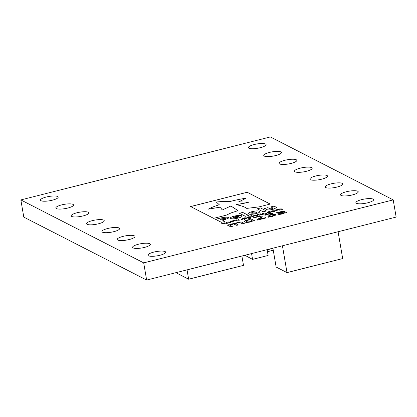 <?xml version="1.0" encoding="UTF-8"?>
<svg xmlns="http://www.w3.org/2000/svg" width="417" height="417" viewBox="0 0 417 417"><rect width="100%" height="100%" fill="white"/><g stroke="black" fill="none" stroke-linecap="round" stroke-linejoin="round"><path stroke-width="0.63" d="M326.991 175.494A8.986 2.174 170.3 0 1 327.533 176.078A8.986 2.174 170.3 0 1 320.412 179.477A8.986 2.174 170.3 0 1 310.352 179.696A8.986 2.174 170.3 0 1 309.815 179.107A8.986 2.174 170.3 0 1 316.93 175.713A8.986 2.174 170.3 0 1 326.991 175.494M311.635 167.624A8.986 2.174 170.3 0 1 312.171 168.213A8.986 2.174 170.3 0 1 305.056 171.606A8.986 2.174 170.3 0 1 294.996 171.825A8.986 2.174 170.3 0 1 294.459 171.241A8.986 2.174 170.3 0 1 301.574 167.843A8.986 2.174 170.3 0 1 311.635 167.624M296.279 159.758A8.986 2.174 170.3 0 1 296.815 160.342A8.986 2.174 170.3 0 1 289.7 163.735A8.986 2.174 170.3 0 1 279.64 163.954A8.986 2.174 170.3 0 1 279.098 163.37A8.986 2.174 170.3 0 1 286.218 159.977A8.986 2.174 170.3 0 1 296.279 159.758M280.917 151.887A8.986 2.174 170.3 0 1 281.459 152.471A8.986 2.174 170.3 0 1 274.344 155.869A8.986 2.174 170.3 0 1 264.284 156.088A8.986 2.174 170.3 0 1 263.742 155.499A8.986 2.174 170.3 0 1 270.862 152.106A8.986 2.174 170.3 0 1 280.917 151.887M265.561 144.016A8.986 2.174 170.3 0 1 266.103 144.6A8.986 2.174 170.3 0 1 258.988 147.999A8.986 2.174 170.3 0 1 248.928 148.217A8.986 2.174 170.3 0 1 248.386 147.628A8.986 2.174 170.3 0 1 255.506 144.235A8.986 2.174 170.3 0 1 265.561 144.016M342.347 183.365A8.986 2.174 170.3 0 1 342.889 183.949A8.986 2.174 170.3 0 1 335.768 187.348A8.986 2.174 170.3 0 1 325.713 187.561A8.986 2.174 170.3 0 1 325.171 186.978A8.986 2.174 170.3 0 1 332.286 183.584A8.986 2.174 170.3 0 1 342.347 183.365M357.703 191.236A8.986 2.174 170.3 0 1 358.245 191.82A8.986 2.174 170.3 0 1 351.124 195.213A8.986 2.174 170.3 0 1 341.07 195.432A8.986 2.174 170.3 0 1 340.527 194.848A8.986 2.174 170.3 0 1 347.642 191.45A8.986 2.174 170.3 0 1 357.703 191.236M119.064 227.984A8.986 2.174 170.3 0 1 119.606 228.568A8.986 2.174 170.3 0 1 112.486 231.967A8.986 2.174 170.3 0 1 102.431 232.186A8.986 2.174 170.3 0 1 101.889 231.597A8.986 2.174 170.3 0 1 109.004 228.203A8.986 2.174 170.3 0 1 119.064 227.984M103.708 220.113A8.986 2.174 170.3 0 1 104.25 220.702A8.986 2.174 170.3 0 1 97.13 224.096A8.986 2.174 170.3 0 1 87.075 224.315A8.986 2.174 170.3 0 1 86.533 223.731A8.986 2.174 170.3 0 1 93.648 220.332A8.986 2.174 170.3 0 1 103.708 220.113M88.352 212.248A8.986 2.174 170.3 0 1 88.894 212.832A8.986 2.174 170.3 0 1 81.774 216.225A8.986 2.174 170.3 0 1 71.719 216.444A8.986 2.174 170.3 0 1 71.177 215.86A8.986 2.174 170.3 0 1 78.292 212.462A8.986 2.174 170.3 0 1 88.352 212.248M72.996 204.377A8.986 2.174 170.3 0 1 73.538 204.961A8.986 2.174 170.3 0 1 66.418 208.359A8.986 2.174 170.3 0 1 56.358 208.573A8.986 2.174 170.3 0 1 55.821 207.989A8.986 2.174 170.3 0 1 62.936 204.596A8.986 2.174 170.3 0 1 72.996 204.377M57.64 196.506A8.986 2.174 170.3 0 1 58.177 197.09A8.986 2.174 170.3 0 1 51.062 200.488A8.986 2.174 170.3 0 1 41.002 200.707A8.986 2.174 170.3 0 1 40.465 200.118A8.986 2.174 170.3 0 1 47.58 196.725A8.986 2.174 170.3 0 1 57.64 196.506M134.42 235.855A8.986 2.174 170.3 0 1 134.962 236.439A8.986 2.174 170.3 0 1 127.842 239.838A8.986 2.174 170.3 0 1 117.787 240.051A8.986 2.174 170.3 0 1 117.245 239.467A8.986 2.174 170.3 0 1 124.365 236.074A8.986 2.174 170.3 0 1 134.42 235.855M149.776 243.726A8.986 2.174 170.3 0 1 150.318 244.31A8.986 2.174 170.3 0 1 143.198 247.703A8.986 2.174 170.3 0 1 133.143 247.922A8.986 2.174 170.3 0 1 132.601 247.338A8.986 2.174 170.3 0 1 139.721 243.94A8.986 2.174 170.3 0 1 149.776 243.726M165.132 251.592A8.986 2.174 170.3 0 1 165.674 252.181A8.986 2.174 170.3 0 1 158.554 255.574A8.986 2.174 170.3 0 1 148.499 255.793A8.986 2.174 170.3 0 1 147.957 255.209A8.986 2.174 170.3 0 1 155.077 251.811A8.986 2.174 170.3 0 1 165.132 251.592M373.059 199.102A8.986 2.174 170.3 0 1 373.601 199.691A8.986 2.174 170.3 0 1 366.48 203.084A8.986 2.174 170.3 0 1 356.426 203.303A8.986 2.174 170.3 0 1 355.883 202.719A8.986 2.174 170.3 0 1 362.998 199.321A8.986 2.174 170.3 0 1 373.059 199.102M393.21 199.889L396.15 217.08L146.638 280.068L23.79 217.111L20.85 199.92L270.362 136.932L393.21 199.889L143.703 262.877L20.85 199.92M273.052 208.015L272.155 208.714L270.018 208.766L267.844 207.645L264.56 208.474L266.692 209.569C267.99 210.137 270.153 210.032 273.177 209.256L276.669 207.577L274.12 206.061L270.852 206.889L273.213 208.177M238.06 218.122C241.334 217.21 242.506 216.423 241.584 215.756C240.145 215.208 237.7 215.339 234.234 216.131C230.955 217.043 229.783 217.83 230.71 218.498L230.726 218.508C232.144 219.045 234.589 218.915 238.06 218.122M241.923 216.121L241.573 215.782C240.156 215.245 237.706 215.37 234.239 216.168C230.966 217.075 229.788 217.867 230.716 218.534M230.366 218.133L230.71 218.498M245.326 216.287L248.636 215.448L242.746 212.43L239.436 213.269L245.326 216.287M259.113 206.868L270.221 204.064L247.187 192.258L190.605 206.545L213.645 218.346L226.269 215.162L231.263 212.847L237.424 210.835L237.367 210.215L230.888 205.972L222.251 210.006L220.734 207.817L220.729 207.04L208.349 209.131C210.528 207.843 214.171 206.384 219.279 204.757L216.277 202.026C220.661 201.536 225.456 201.312 230.669 201.348C236.512 199.837 241.646 198.805 246.066 198.247L238.639 201.885C243.033 201.88 246.249 202.094 248.282 202.521L236.001 204.627C241.558 205.753 245.128 207.009 246.708 208.406L259.113 206.868M220.765 217.982L215.511 219.306L221.406 222.324L224.763 221.479L222.819 220.478L228.964 217.914L228.563 217.502C227.208 216.908 224.607 217.064 220.765 217.982L215.558 219.332M263.127 211.794L266.437 210.955L260.542 207.937L257.232 208.776L263.127 211.794M255.955 213.603C259.228 212.691 260.406 211.904 259.478 211.237L259.463 211.231C258.045 210.689 255.6 210.82 252.129 211.612C248.855 212.524 247.682 213.316 248.605 213.984L248.621 213.989C250.044 214.526 252.488 214.401 255.955 213.603M259.822 211.601L259.483 211.268C258.05 210.726 255.605 210.851 252.134 211.648C248.86 212.561 247.688 213.348 248.61 214.015M248.266 213.613L248.605 213.984M271.159 211.664C270.685 211.424 271.029 211.138 272.192 210.804L274.782 210.747C275.256 210.986 274.912 211.273 273.755 211.601L270.956 211.461M266.489 213.118L266.859 213.306L265.989 213.525L265.613 213.337L266.817 213.316M257.852 214.025L259.885 215.068L259.212 215.235L257.18 214.197L257.852 214.025L259.843 215.078M226.332 222.417L227.025 222.245L227.463 223.251L226.848 223.408L224.711 223.085L224.831 223.913L224.221 224.07L221.724 223.58L224.273 223.804L224.122 222.975L226.806 223.163L226.332 222.417M271.519 214.646L275.387 214.547L275.653 214.828L275.387 214.547L275.241 215.375L272.332 216.433L268.36 217.215L267.719 216.887L273.573 215.521L273.615 214.963L272.15 214.828L269.158 215.453L268.637 215.188L269.21 215.042C270.831 214.651 271.483 214.281 271.149 213.942L268.089 214.213L265.071 215.287L264.43 214.958L267.631 213.926L270.748 213.342L272.827 213.478C273.25 213.796 272.796 214.176 271.477 214.619L273.615 214.343M267.766 216.908L271.764 216.209L273.578 215.558L273.615 214.963M249.903 218.357L254.672 220.802L252.754 221.02L250.294 221.995C247.589 222.532 245.811 222.522 244.951 221.964L244.498 221.51L244.795 220.953L247.125 219.994L249.788 219.504L248.329 218.753L249.903 218.357L254.636 220.812M241.933 219.316L242.308 219.504L241.062 219.535L242.267 219.514M247.349 217.71C246.88 217.471 247.224 217.184 248.386 216.85L250.966 216.762C251.441 216.996 251.097 217.283 249.939 217.617L247.344 217.674C246.869 217.434 247.213 217.153 248.376 216.814L251.17 216.955M253.791 216.084C253.317 215.844 253.661 215.558 254.823 215.224L257.409 215.136C257.878 215.37 257.534 215.657 256.377 215.99L253.786 216.048C253.312 215.808 253.656 215.526 254.818 215.193L257.607 215.334M242.037 222.277L244.279 223.423L242.704 223.825L239.671 222.485L237.826 222.741L235.647 223.627L238.295 224.935L236.72 225.336L233.682 223.992L229.704 225.112L232.311 226.447L230.737 226.843L227.301 225.086L229.256 224.883L231.763 223.872L234.933 223.512L237.753 222.36C239.884 221.875 241.313 221.849 242.037 222.277L244.237 223.434M251.409 215.652L253.442 216.694L252.77 216.861L250.742 215.824L251.409 215.652L253.4 216.704M244.284 217.851L246.515 217.867L246.577 218.289L244.44 218.904L245.066 219.227L244.393 219.394L242.386 218.367L244.284 217.851L246.515 217.867L246.577 218.289M238.138 219.441L238.832 219.264L239.269 220.27L236.517 220.103L236.642 220.937L233.53 220.603L236.079 220.828L235.928 219.999L236.475 219.858L238.613 220.186L238.138 219.441M265.493 217.669L266.015 217.94L257.508 220.087L256.872 219.759L259.212 218.31C260.344 217.695 260.74 217.174 260.39 216.741L257.159 216.97L254.042 218.07L253.4 217.737L256.674 216.694C259.119 216.063 260.933 215.928 262.105 216.298L262.303 216.955L258.743 219.373L265.493 217.669L265.973 217.95M260.635 217.028L260.39 216.741M253.406 217.773L256.679 216.725C259.129 216.095 260.938 215.964 262.111 216.329L262.303 216.955M277.946 214.171C277.451 213.931 277.691 213.613 278.66 213.212L282.872 211.878L281.605 211.784L276.924 213.051L276.33 212.743L282.45 211.278L284.457 211.487L286.807 212.691L284.879 212.91L282.033 213.984C280.135 214.421 278.775 214.484 277.946 214.171L277.691 213.921M232.238 220.927L232.931 220.755L233.364 221.761L232.754 221.917L230.611 221.594L230.737 222.428L230.127 222.579L227.63 222.094L230.174 222.313L230.028 221.49L230.57 221.349L232.712 221.677L232.238 220.927M262.981 213.165L264.446 213.916L262.512 214.442L260.651 214.484L259.697 213.999L262.481 214.281L263.419 213.905L262.314 213.337L262.981 213.165L264.404 213.926M267.391 212.607C266.943 212.357 267.323 212.065 268.527 211.727L270.174 211.617L268.72 211.852L268.063 212.435L271.186 212.138L268.501 212.769L267.203 212.42M268.068 212.472L269.809 212.409M281.402 208.907L282.356 209.397L279.609 209.105L278.681 209.48L279.807 210.038L279.135 210.21L277.842 209.636L277.06 209.746L276.148 210.116L277.258 210.684L276.586 210.851L275.126 210.1L279.578 208.943L281.402 208.907L282.314 209.407M146.638 280.068L143.703 262.877M236.064 223.793L235.647 223.627M236.069 223.825L238.253 224.945M232.269 226.457L229.704 225.112M227.348 225.112L228.876 224.69M228.881 224.721L229.256 224.883M229.267 224.919L231.763 223.872M231.774 223.903L234.933 223.512M234.938 223.548L237.753 222.36M237.758 222.391C239.89 221.912 241.318 221.886 242.042 222.313M254.281 215.725L256.163 215.912L256.742 215.339M256.163 215.912L256.914 215.485M254.464 215.912L256.158 215.876M256.736 215.302L255.042 215.302L254.287 215.745M250.784 215.844L251.415 215.688M248.021 217.538L249.72 217.533L250.304 216.965M250.471 217.09L248.6 216.929L248.016 217.507L249.715 217.502L250.299 216.929M246.52 217.898L246.583 218.326M245.024 219.238L244.44 218.904M242.433 218.388L243.059 218.195M243.21 218.305L244.289 217.882M245.253 218.644L245.842 218.034L243.403 218.372L244.247 218.836L245.853 218.07M244.247 218.836L245.248 218.612M243.403 218.372L244.242 218.8M241.109 219.556L241.938 219.347M238.159 219.467L238.832 219.264M238.837 219.295L239.259 220.275M233.614 220.619L234.224 220.426M234.229 220.463L236.079 220.828M235.933 220.03L236.475 219.858M236.481 219.895L238.613 220.186M244.503 221.526L244.795 220.953M244.8 220.984L247.125 219.994M247.13 220.03L249.788 219.504M248.376 218.779L249.913 218.393M246.129 221.187L246.53 221.599C247.057 222.021 248.261 222.042 250.137 221.672L252.295 220.817L250.263 219.749L247.906 220.197L246.124 221.172L246.525 221.563C247.052 221.985 248.256 222.011 250.132 221.635L252.29 220.786M256.877 219.79L259.218 218.346C260.349 217.726 260.745 217.205 260.396 216.777M262.111 216.329L262.309 216.986M265.499 217.705L258.743 219.373M273.62 214.374L275.392 214.583M273.578 215.558L273.62 215L273.578 215.558M268.684 215.208L269.215 215.073C270.841 214.682 271.488 214.317 271.154 213.978M264.435 214.99L267.631 213.926M267.636 213.963L270.748 213.342M270.753 213.379L272.833 213.514M276.335 212.774L282.455 211.315L284.457 211.487M284.462 211.518L286.766 212.701M277.951 214.208C277.461 213.968 277.696 213.645 278.671 213.243L278.66 213.212M278.671 213.243L282.961 211.925M279.494 213.791L282.059 213.613L284.415 212.701L283.43 212.164L280.349 213.045L279.489 213.759L282.054 213.577L284.41 212.665M226.353 222.449L227.025 222.245M227.03 222.277L227.453 223.257M221.802 223.595L222.417 223.408M222.423 223.439L224.273 223.804M224.127 223.012L224.669 222.84M224.674 222.871L226.806 223.163M232.253 220.958L232.931 220.755M232.936 220.786L233.358 221.766M227.708 222.11L228.323 221.917M228.328 221.953L230.174 222.313M230.033 221.521L230.57 221.349M230.575 221.385L232.712 221.677M257.226 214.218L257.857 214.062M259.744 214.02L260.364 213.827M260.37 213.864L261.688 214.395M261.694 214.427L262.481 214.281M262.486 214.312L263.419 213.905M262.356 213.358L262.986 213.202M265.66 213.358L266.494 213.15M269.815 212.446L270.914 211.998M267.401 212.639C266.948 212.394 267.328 212.102 268.538 211.763L268.527 211.727M268.538 211.763L269.898 211.476M271.165 211.695C270.69 211.461 271.034 211.174 272.197 210.84L272.192 210.804M272.197 210.84L274.787 210.783M271.66 211.341L273.536 211.523L274.12 210.95M274.292 211.111L272.416 210.919L271.832 211.492L273.531 211.492L274.11 210.919M278.864 209.584L279.765 210.048M277.216 210.689L276.148 210.116M275.173 210.126L275.793 209.933M275.965 210.048L277.024 209.584M277.034 209.615L278.374 209.433M278.379 209.464L279.578 208.943M279.583 208.974L281.407 208.938M259.822 211.622L259.463 211.231M251.696 213.228L254.964 213.071C256.408 212.665 256.882 212.316 256.387 212.029L253.114 212.149C251.675 212.555 251.196 212.905 251.691 213.196L254.969 213.108C256.413 212.701 256.888 212.352 256.392 212.06M266.395 210.966L260.547 207.974L257.279 208.797M228.969 217.929L228.568 217.538C227.213 216.939 224.612 217.101 220.77 218.013M224.727 221.49L222.819 220.478M221.719 219.947L223.392 219.493C225.076 219.034 225.675 218.664 225.19 218.383L219.994 219.034L221.719 219.947L223.397 219.524C225.081 219.066 225.68 218.701 225.196 218.419M219.994 219.034L221.714 219.915M236.006 204.658L248.282 202.521M238.644 201.917L246.066 198.247M219.285 204.789L216.277 202.026M220.734 207.072L208.349 209.131M237.372 210.236L230.893 206.003L222.251 210.006M222.256 210.038L220.739 207.848M270.185 204.075L247.192 192.294L190.652 206.566M248.595 215.459L242.751 212.467L239.478 213.29M241.928 216.136L241.573 215.782M233.812 217.742L237.075 217.591C238.508 217.184 238.983 216.835 238.493 216.548L235.219 216.668C233.781 217.075 233.306 217.419 233.801 217.71L237.08 217.622C238.519 217.215 238.988 216.871 238.498 216.579M273.057 208.052L272.16 208.745L270.028 208.797L267.85 207.682L264.607 208.5M276.669 207.593L274.125 206.097L270.899 206.91M244.852 255.272L252.561 259.379L268.115 255.449L267.12 249.653M252.561 259.379L251.571 253.578M272.942 248.386L267.172 249.846A3.133 0.933 -104.2 0 0 267.172 249.846A3.133 0.933 -104.2 0 0 267.443 249.569M273.255 250.226L267.469 251.691M282.429 245.79L287.011 272.614L276.132 267.036L272.911 248.193M287.011 272.614L295.2 270.544M295.2 270.539L342.675 258.561L338.093 231.737M241.891 256.022L243.492 265.368L188.64 279.218L175.891 272.682M188.64 279.218L187.045 269.867"/></g></svg>
